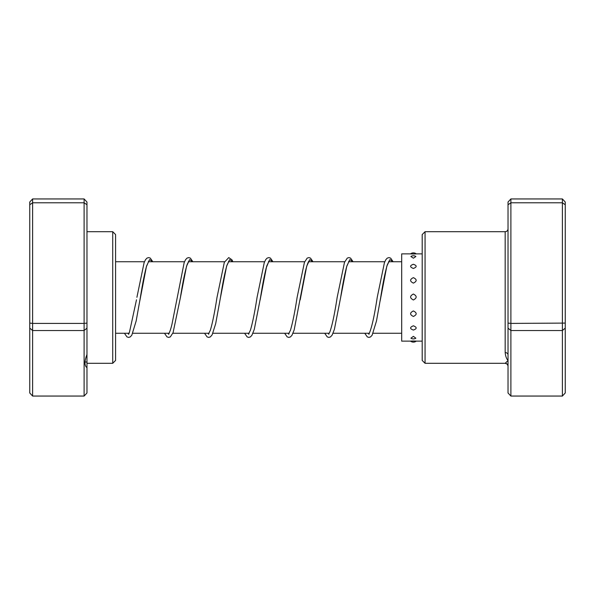 <?xml version="1.0" encoding="UTF-8"?>
<svg xmlns="http://www.w3.org/2000/svg" width="595" height="595" viewBox="0 0 595 595"><rect width="100%" height="100%" fill="white"/><g stroke="black" fill="none" stroke-linecap="round" stroke-linejoin="round"><path stroke-width="0.89" d="M508.026 228.837A2.863 2.863 180 0 1 505.17 231.693L505.17 231.693C506.903 231.529 507.862 230.57 508.026 228.837M425.061 363.307L422.197 360.444L422.197 234.556L425.061 231.693L425.061 363.307L505.17 363.307L508.026 360.548C506.457 358.74 505.505 356.07 505.17 352.545L505.17 231.693L425.061 231.693M508.026 323.092L510.889 323.405L510.889 396.054L508.026 392.975L508.026 204.747L510.889 202.791L510.889 198.946L562.387 198.946L562.387 202.791L565.25 204.747L565.25 392.975L562.387 396.054L562.387 202.791L510.889 202.791L510.889 323.405L565.25 323.092M508.026 204.747L508.026 202.025L510.889 198.946M510.889 396.054L562.387 396.054M508.026 328.128L510.889 330.53L562.387 330.53L565.25 328.128M562.387 198.946L565.25 202.025L565.25 204.747M508.026 354.932A2.863 2.395 0 0 0 505.17 352.545M508.026 366.163A2.863 2.863 0 0 0 505.17 363.307L507.029 363.991M413.384 294.019C409.68 296.012 409.68 297.998 413.384 299.984C417.088 297.991 417.088 296.005 413.384 294.019M413.384 277.642C409.68 279.427 409.68 281.257 413.384 283.123C417.088 281.249 417.088 279.419 413.384 277.642M413.384 264.284C409.68 265.601 409.68 266.984 413.384 268.457C417.088 266.984 417.088 265.593 413.384 264.284M410.877 256.497L413.384 258.208L415.898 256.497A4.574 4.574 0 0 0 410.877 256.497M422.197 253.872L416.24 253.872A4.574 4.574 0 0 0 410.528 253.872L401.685 253.872L401.685 341.128L410.565 341.128M413.384 254.005C409.68 253.872 409.68 253.849 413.384 253.939C417.088 253.849 417.088 253.872 413.384 254.005M413.384 340.995C409.68 341.128 409.68 341.151 413.384 341.061C417.088 341.151 417.088 341.128 413.384 340.995M413.384 336.353L410.929 338.191A4.574 4.574 0 0 0 415.846 338.191L413.384 336.353M413.384 325.792C409.68 327.295 409.68 328.715 413.384 330.061C417.088 328.715 417.088 327.287 413.384 325.792M413.384 310.932C409.68 312.814 409.68 314.658 413.384 316.466C417.095 314.658 417.095 312.814 413.384 310.932M416.203 341.128L422.197 341.128M112.723 231.693L115.579 234.556L115.579 360.444L112.723 363.307L112.723 231.693L86.974 231.693M86.974 204.747L84.111 202.791L84.111 198.946L86.974 202.025L86.974 392.975L84.111 396.054L32.613 396.054L32.613 323.405L29.75 323.092L29.75 202.025L32.613 198.946L32.613 323.405L84.111 323.405L84.111 202.791L32.613 202.791L29.75 204.747M84.111 198.946L32.613 198.946M84.111 396.054L84.111 330.53L32.613 330.53L29.75 328.128L29.75 323.092M86.974 328.128L84.111 330.53L84.111 323.405L86.974 323.092M32.613 396.054L29.75 392.975L29.75 328.128M86.974 354.464C84.356 361.344 84.356 365.739 86.974 367.665L86.461 367.227M128.059 333.26L128.609 334.278M139.743 301.204L146.504 266.144L149.583 259.599L152.662 261.74M168.117 333.26L168.66 334.278M188.935 260.967L187.165 264.418C184.941 271.744 182.68 282.818 180.397 297.641L186.555 266.151L189.634 259.606L192.721 261.74M208.168 333.26L208.719 334.278M228.993 260.967L226.978 265.154C224.821 272.629 222.649 283.451 220.447 297.626L226.613 266.144L229.692 259.606L232.771 261.74M248.227 333.26L248.77 334.271M260.104 300.036L266.672 266.136L269.751 259.599L272.83 261.74M288.285 333.26L288.828 334.278M300.17 299.969L306.722 266.129L309.802 259.599L312.881 261.74M328.336 333.26L328.879 334.278M349.153 260.974L346.707 266.545C344.691 274.161 342.661 284.514 340.623 297.597L346.781 266.136L349.86 259.599L352.939 261.74M368.387 333.26L368.937 334.278M380.056 301.301L386.832 266.144L389.911 259.606L392.99 261.74M401.685 333.26L373.102 333.26M369.279 333.26L333.051 333.26M329.228 333.26L292.993 333.26M289.17 333.26L252.942 333.26M249.119 333.26L212.884 333.26M209.061 333.26L172.833 333.26M169.203 333.26L132.774 333.26M129.152 333.26L115.579 333.26M401.685 261.74L388.617 261.74M384.794 261.74L348.558 261.74M344.736 261.74L308.507 261.74M304.685 261.74L268.449 261.74M264.626 261.74L228.398 261.74M224.575 261.74L188.34 261.74M184.517 261.74L148.289 261.74M144.466 261.74L115.579 261.74M507.089 364.051L507.996 365.724M410.528 341.128A4.574 4.574 0 0 0 416.24 341.128M136.493 299.783L129.457 332.27L128.364 334.026L128.847 334.026M128.78 333.974L128.26 333.26M148.981 261.74L148.631 261.22M148.876 260.974L146.437 266.538C144.421 274.161 142.391 284.522 140.346 297.612L136.158 320.98L131.8 335.201L130.231 336.911L128.609 337.41L126.98 336.911L124.437 333.26M192.854 261.74L190.37 258.126L188.697 257.59L187.068 258.089L185.573 259.68L184.167 262.611L172.007 324.059C170.869 328.849 169.828 331.988 168.883 333.468L168.415 334.033L168.906 334.026M168.839 333.974L168.311 333.26M189.031 261.74L188.689 261.22M232.913 261.74L231.931 259.799L228.748 257.59L224.337 262.321L217.019 297.314C214.773 311.847 212.549 322.817 210.355 330.232L208.466 334.033M208.719 333.78L208.369 333.26M229.09 261.74L228.74 261.22M272.964 261.74L270.42 258.089L268.799 257.59L267.125 258.118L265.682 259.68L264.277 262.618L257.077 297.277C254.831 311.825 252.607 322.817 250.406 330.24L248.524 334.033M248.77 333.78L248.427 333.26M269.141 261.74L268.799 261.22M269.044 260.967L266.262 267.735C264.351 275.373 262.44 285.332 260.513 297.589L254.288 329.355L251.893 335.312L250.391 336.911L248.717 337.41L247.156 336.919L244.597 333.26M313.022 261.74L310.478 258.089L308.857 257.59L307.176 258.118L304.447 262.313L297.136 297.255C294.889 311.825 292.666 322.817 290.464 330.24L288.575 334.033M288.828 333.78L288.478 333.26M309.199 261.74L308.85 261.22M309.095 260.967C309.445 260.722 308.046 260.283 305.272 271.952L294.175 329.913L291.952 335.305L290.449 336.911L288.828 337.41L287.154 336.882L284.655 333.26M353.08 261.74L350.537 258.089L348.908 257.59L347.287 258.089L344.505 262.313L337.187 297.284C334.673 313.743 332.218 325.346 329.808 332.092L328.633 334.026M328.879 333.78L328.529 333.26M349.258 261.74L348.908 261.22M393.131 261.74L390.64 258.126L388.966 257.59L387.286 258.118L385.843 259.68L384.444 262.611L377.237 297.322C374.5 315.35 371.868 327.295 369.339 333.163L368.692 334.026L369.183 334.026M368.937 333.78L368.588 333.26M389.309 261.74L388.959 261.22M389.204 260.967L387.323 264.768C385.129 272.168 382.912 283.123 380.666 297.634L376.479 320.995L372.128 335.201L370.559 336.911L368.937 337.41L367.316 336.911L364.765 333.26M136.91 297.299L144.116 262.611L145.515 259.68L147.01 258.089L148.638 257.59L150.26 258.089L152.803 261.74M164.488 333.26L166.987 336.874L168.668 337.41L170.341 336.874L173.071 332.664L180.397 297.641M204.546 333.26L207.097 336.911L208.719 337.41L210.392 336.874L212.125 334.836L215.68 323.673L220.447 297.626M324.714 333.26L327.257 336.911L328.879 337.41L330.508 336.911L332.144 335.082L334.397 329.362L340.623 297.597M86.974 362.02L85.048 362.02M112.723 363.307L86.974 363.307"/></g></svg>
